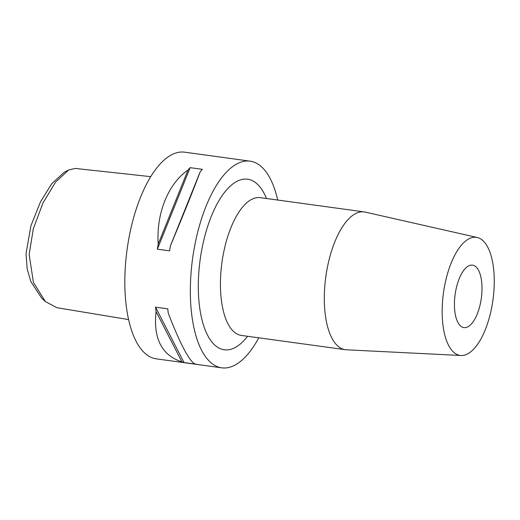 <?xml version="1.0" encoding="UTF-8"?>
<svg xmlns="http://www.w3.org/2000/svg" width="520" height="520" viewBox="0 0 520 520"><rect width="100%" height="100%" fill="white"/><g stroke="black" fill="none" stroke-linecap="round" stroke-linejoin="round"><path stroke-width="0.78" d="M150.748 176.664L75.341 168.435L68.679 169.969L55.543 182.13L42.907 203.131L33.319 228.761L29.153 254.482L33.416 282.406L45.364 301.567L56.888 307.71L128.583 319.579M45.364 301.567L41.652 298.116L30.849 281.619L27.235 269.204L26 253.734L30.921 225.791L40.378 202.072L51.753 183.703L64.175 172.289L68.679 169.969M469.183 265.629A31.538 13.228 -82.2 0 1 472.505 265.128A31.538 13.228 -82.2 0 1 481.754 294.32A31.538 13.228 -82.2 0 1 467.253 327.119A31.538 13.228 -82.2 0 1 463.931 327.62A31.538 13.228 -82.2 0 1 454.682 298.422A31.538 13.228 -82.2 0 1 469.183 265.629M461.019 355.505L346.307 349.785A69.537 29.165 -82.2 0 1 345.248 349.681A69.537 29.165 -82.2 0 1 324.864 285.311A69.537 29.165 -82.2 0 1 356.837 213.018A69.537 29.165 -82.2 0 1 364.156 211.906A69.537 29.165 -82.2 0 1 365.203 212.095L477.217 237.49A59.599 24.999 -82.2 0 1 493.695 293.572A59.599 24.999 -82.2 0 1 466.394 354.471A59.599 24.999 -82.2 0 1 461.019 355.505A59.599 24.999 -82.2 0 1 442.559 301.32A59.599 24.999 -82.2 0 1 470.041 238.277A59.599 24.999 -82.2 0 1 477.217 237.49M168.292 313.274C179.484 342.166 188.11 358.943 194.161 363.597A104.299 43.752 97.8 0 0 196.235 364.228L184.022 362.55A104.299 43.752 -82.2 0 1 181.955 361.92C161.792 355.329 153.166 338.553 156.078 311.597A104.299 43.752 -82.2 0 1 155.545 307.158L167.752 308.834A104.299 43.752 97.8 0 0 168.292 313.274M158.197 244.153C156.169 213.434 168.116 183.722 187.98 170.092A104.299 43.752 -82.2 0 1 190.151 167.655L202.358 169.332A104.299 43.752 97.8 0 0 200.194 171.769C194.435 187.337 182.488 217.048 170.411 245.83A104.299 43.752 97.8 0 0 169.572 250.855L157.365 249.184A104.299 43.752 -82.2 0 1 158.197 244.153L187.98 170.092M277.7 200.037A104.299 43.752 97.8 0 0 250.12 161.161L184.607 152.172A104.299 43.752 97.8 0 0 173.622 153.835A104.299 43.752 97.8 0 0 125.671 262.281A104.299 43.752 97.8 0 0 156.247 358.839L221.761 367.829A104.299 43.752 97.8 0 0 232.745 366.165A104.299 43.752 97.8 0 0 258.791 337.818M250.12 161.161A104.299 43.752 97.8 0 0 239.135 162.825A104.299 43.752 97.8 0 0 191.185 271.278A104.299 43.752 97.8 0 0 221.761 367.829M181.955 361.92L156.078 311.597M184.022 362.55L155.545 307.158M170.411 245.83L200.194 171.769M157.365 249.184L190.151 167.655M260.039 197.594L260.286 197.652A69.537 29.165 97.8 0 0 252.961 198.757A69.537 29.165 97.8 0 0 220.994 271.057A69.537 29.165 97.8 0 0 241.378 335.426L241.124 335.419M247.578 336.278A86.093 36.114 -82.2 0 1 233.305 348.413A86.093 36.114 -82.2 0 1 198.393 280.514A86.093 36.114 -82.2 0 1 238.576 180.577A86.093 36.114 -82.2 0 1 266.487 198.504M345.248 349.681L241.378 335.426M364.156 211.906L260.286 197.652"/></g></svg>
